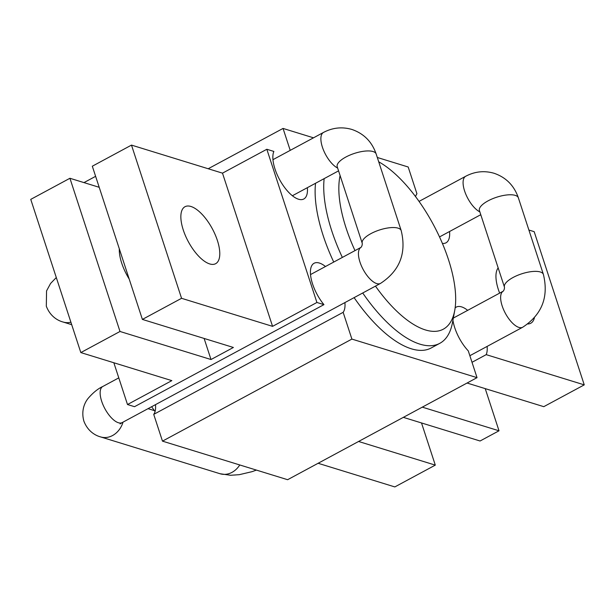 <?xml version="1.0" encoding="UTF-8"?>
<svg xmlns="http://www.w3.org/2000/svg" width="615" height="615" viewBox="0 0 615 615"><rect width="100%" height="100%" fill="white"/><g stroke="black" fill="none" stroke-linecap="round" stroke-linejoin="round"><path stroke-width="0.92" d="M315.541 183.27A107.833 45.418 61.7 0 0 333.737 262.059M354.109 297.629A107.833 45.418 61.7 0 0 411.335 348.797A107.833 45.418 61.7 0 0 431.184 347.975L439.794 343.331A107.833 45.418 61.7 0 0 452.517 322.468L454.739 310.421A97.047 40.882 61.7 0 0 378.717 161.806M324.151 178.634A107.833 45.418 61.7 0 0 342.347 257.424M362.719 292.994A107.833 45.418 61.7 0 0 419.945 344.154A107.833 45.418 61.7 0 0 439.794 343.331M340.095 175.536A97.047 40.882 61.7 0 0 355.001 250.605M375.473 286.121A97.047 40.882 61.7 0 0 425.426 329.94A97.047 40.882 61.7 0 0 454.739 310.421M151.613 406.73A97.047 40.882 61.7 0 0 155.08 411.481M344.915 302.588A28.751 12.108 -118.3 0 1 343.147 312.32L351.895 339.088L477.032 377.656L468.284 350.888A28.751 12.108 -118.3 0 1 454.754 327.733A28.751 12.108 -118.3 0 1 452.932 320.207M455.131 307.93A28.751 12.108 -118.3 0 1 456.276 307.093A28.751 12.108 -118.3 0 1 467.677 310.344M487.118 346.414A28.751 12.108 -118.3 0 1 486.204 354.647L472.013 362.296M307.354 187.683A28.751 12.108 -118.3 0 1 303.795 198.991A28.751 12.108 -118.3 0 1 274.99 169.002A28.751 12.108 -118.3 0 1 273.867 151.436L266.833 149.268L316.91 302.472L323.944 304.64A28.751 12.108 -118.3 0 1 312.551 283.907A28.751 12.108 -118.3 0 1 314.081 263.266A28.751 12.108 -118.3 0 1 325.481 266.51M343.147 312.32L153.727 414.372L162.475 441.14L287.62 479.708L477.032 377.656M155.495 404.639A28.751 12.108 -118.3 0 1 153.727 414.372M415.579 196.654A28.751 12.108 -118.3 0 1 416.932 193.763L408.183 166.996L377.303 157.478M449.557 231.509A28.751 12.108 -118.3 0 1 445.998 242.817A28.751 12.108 -118.3 0 1 442.385 243.402M534.397 317.817A32.349 13.63 -118.3 0 1 530.76 323.244A32.349 13.63 -118.3 0 1 527.808 323.974M209.707 263.935A32.349 13.63 61.7 0 0 215.665 263.681A32.349 13.63 61.7 0 0 215.15 234.592A32.349 13.63 61.7 0 0 190.934 206.479A32.349 13.63 61.7 0 0 184.977 206.725A32.349 13.63 61.7 0 0 185.492 235.822A32.349 13.63 61.7 0 0 209.707 263.935M318.116 463.28L394.83 486.926L435.297 465.125L421.513 422.951M316.91 302.472L272.568 326.357L181.563 298.306L142.388 319.416L233.393 347.467L211.007 359.529L120.002 331.477L80.826 352.579L171.831 380.631L127.497 404.524L134.524 406.692L323.944 304.64M127.497 404.524L113.844 362.758M435.297 465.125L358.583 441.478M403.355 417.354L480.069 441.001L499.011 430.792L485.227 388.626M499.011 430.792L422.297 407.145M467.062 383.03L543.783 406.669L584.25 384.867L534.174 231.663L528.892 230.041M480.953 215.265L480.169 215.019M290.219 150.375L283.046 128.427L313.512 137.822M486.204 354.647L584.25 384.867M499.649 293.117A32.349 13.63 -118.3 0 1 498.165 267.917M272.568 326.357L222.492 173.153L266.833 149.268M181.563 298.306L131.487 145.102L222.492 173.153M142.388 319.416L92.312 166.211L131.487 145.102M211.007 359.529L204.119 338.442M120.002 331.477L69.925 178.273L99.2 187.298M119.31 248.814A32.349 13.63 61.7 0 0 129.173 278.987M80.826 352.579L30.75 199.375L69.925 178.273M351.895 339.088L162.475 441.14M283.046 128.427L208.201 168.748M479.408 210.538L479.416 210.545A20.487 7.311 -18.1 0 1 488.079 200.851A20.487 7.311 -18.1 0 1 515.247 195.37A20.487 7.311 -18.1 0 1 518.36 197.815L543.399 274.421A20.487 7.311 -18.1 0 0 540.285 271.968A20.487 7.311 -18.1 0 0 513.118 277.457A20.487 7.311 -18.1 0 0 504.454 287.151C504.546 288.696 504.123 290.049 503.193 291.21A20.487 8.633 61.7 0 0 502.155 305.886A20.487 8.633 61.7 0 0 518.914 327.411A20.487 8.633 61.7 0 0 522.681 327.249L469.86 355.708M479.854 211.891A20.487 8.633 -118.3 0 1 464.602 190.981A20.487 8.633 -118.3 0 1 465.693 176.274L419.046 201.405M239.758 464.955A20.487 17.082 107.1 0 1 220.039 473.735L230.556 475.272L239.273 474.68L251.989 471.682L256.417 470.091M272.96 159.669L323.49 132.44C332.63 127.628 342.078 126.629 351.857 129.442C363.842 133.555 371.944 141.734 376.165 153.988L401.195 230.594C406.653 253.188 399.75 270.792 380.485 283.423L122.185 422.59A20.487 8.633 -118.3 0 1 101.66 401.218A20.487 8.633 -118.3 0 1 102.751 386.512L118.78 377.879M123.023 422.136A20.487 17.082 107.1 0 1 100.591 436.911L220.039 473.735M401.195 230.594A20.487 7.311 161.9 0 0 398.082 228.142A20.487 7.311 161.9 0 0 370.914 233.623A20.487 7.311 161.9 0 0 362.25 243.325C362.343 244.862 361.92 246.215 360.99 247.384L361.043 247.345M380.485 283.423A20.487 8.633 -118.3 0 1 376.711 283.577A20.487 8.633 -118.3 0 1 359.96 262.052A20.487 8.633 -118.3 0 1 360.997 247.376L310.514 274.574M376.165 153.988A20.487 7.311 161.9 0 0 373.044 151.536A20.487 7.311 161.9 0 0 345.884 157.025A20.487 7.311 161.9 0 0 337.212 166.719L362.25 243.325M56.296 277.534L50.576 283.469L46.556 290.903L46.317 306.216C50.615 317.478 59.286 321.038 63.038 322.006A20.487 17.082 -72.9 0 0 70.902 322.214M323.49 132.44A20.487 8.633 61.7 0 0 322.398 147.146A20.487 8.633 61.7 0 0 337.65 168.064M518.36 197.815C514.148 185.569 506.045 177.381 494.06 173.269C484.282 170.455 474.826 171.454 465.693 176.274M122.185 422.59L120.079 423.92L120.878 423.005M102.751 386.512C97.923 388.726 93.05 392.678 88.137 398.374C85.585 401.472 80.688 409.529 83.871 421.121C88.176 432.383 96.847 435.935 100.591 436.911M480.769 214.696L439.517 236.921M292.394 195.739L338.565 170.862M95.617 176.328L83.971 182.601M63.038 322.006L71.709 324.682M148.038 408.66L154.442 410.635M503.208 291.203L453.324 318.078M504.454 287.151L479.416 210.545M522.681 327.249C541.953 314.626 548.857 297.014 543.399 274.421"/></g></svg>
